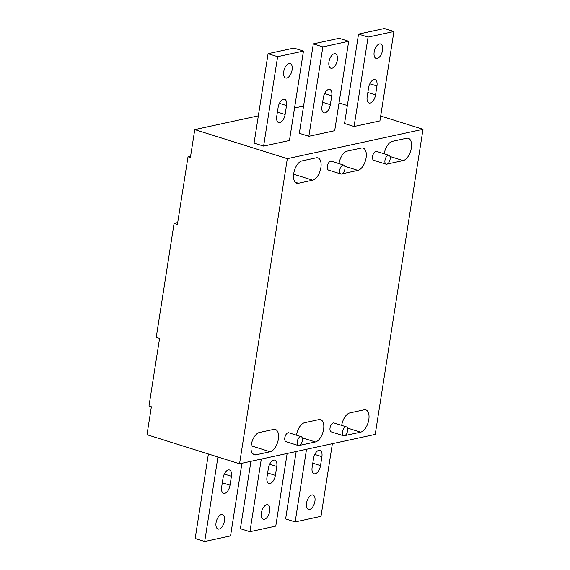 <?xml version="1.0" encoding="UTF-8"?>
<svg xmlns="http://www.w3.org/2000/svg" width="570" height="570" viewBox="0 0 570 570"><rect width="100%" height="100%" fill="white"/><g stroke="black" fill="none" stroke-linecap="round" stroke-linejoin="round"><path stroke-width="0.85" d="M177.712 222.571L174.085 223.362L156.23 337.355L159.572 338.402L148.984 406.018L151.371 406.766L146.996 434.711L239.542 463.78L375.231 434.404L423.004 129.297L287.323 158.681L239.542 463.78M174.085 223.362L177.42 224.409L188.014 156.793L190.394 157.541L194.769 129.604L287.323 158.681M190.601 156.23L188.014 156.793M296.457 435.181A11.656 5.985 -72.6 0 1 304.651 422.691L318.865 419.613A11.656 5.985 -72.6 0 1 320.611 419.67A11.656 5.985 -72.6 0 1 323.582 429.388A11.656 5.985 -72.6 0 1 315.367 441.964L301.152 445.042A11.656 5.985 -72.6 0 1 300.048 445.113M303.575 106.041L294.555 108.001M258.345 115.838L194.769 129.604M423.004 129.297L380.689 116.002M347.351 105.528L339.043 102.921M313.308 43.89L299.307 133.294L308.847 136.294L334.69 130.701L348.69 41.289L339.15 38.297L313.308 43.89L322.848 46.89L348.69 41.289M358.537 34.093L344.536 123.505L354.077 126.504L379.919 120.904L393.92 31.5L384.38 28.5L358.537 34.093L368.078 37.093L393.92 31.5M268.078 53.68L254.078 143.091L263.618 146.091L289.46 140.491L303.468 51.086L293.921 48.087L268.078 53.68L277.618 56.679L303.468 51.086M346.425 426.88A4.66 2.394 107.4 0 0 345.726 426.859A4.66 2.394 107.4 0 0 342.57 431.248A4.66 2.394 107.4 0 0 343.632 435.779A4.66 2.394 107.4 0 0 344.33 435.801A4.66 2.394 107.4 0 0 347.486 431.405A4.66 2.394 107.4 0 0 346.425 426.88L334.02 422.983A4.66 2.394 107.4 0 0 333.322 422.961A4.66 2.394 107.4 0 0 330.165 427.35A4.66 2.394 107.4 0 0 331.227 431.882A4.66 2.394 107.4 0 0 331.925 431.903M384.209 153.815A11.656 5.985 -72.6 0 1 392.409 141.324L406.624 138.246A11.656 5.985 -72.6 0 1 408.369 138.303A11.656 5.985 -72.6 0 1 411.333 148.022A11.656 5.985 -72.6 0 1 403.125 160.597L388.911 163.675A11.656 5.985 -72.6 0 1 387.799 163.747M321.908 456.684L320.511 465.612A7.56 3.883 -72.6 0 1 314.049 473.734A7.56 3.883 -72.6 0 1 312.125 467.428L313.521 458.501A7.56 3.883 -72.6 0 1 319.984 450.378A7.56 3.883 -72.6 0 1 321.908 456.684L314.797 454.454M320.882 167.609A11.656 5.985 -72.6 0 1 312.666 180.184L298.452 183.262A11.656 5.985 -72.6 0 1 296.706 183.205A11.656 5.985 -72.6 0 1 293.742 173.487A11.656 5.985 -72.6 0 1 301.95 160.911L316.165 157.833A11.656 5.985 -72.6 0 1 317.91 157.89A11.656 5.985 -72.6 0 1 320.882 167.609M338.986 163.604A11.656 5.985 -72.6 0 1 347.18 151.114L361.394 148.036A11.656 5.985 -72.6 0 1 363.14 148.093A11.656 5.985 -72.6 0 1 366.104 157.812A11.656 5.985 -72.6 0 1 357.896 170.387L343.682 173.465A11.656 5.985 -72.6 0 1 342.577 173.537M216.059 522.711A7.56 3.883 -72.6 0 1 222.514 514.589A7.56 3.883 -72.6 0 1 224.445 520.894A7.56 3.883 -72.6 0 1 217.982 529.017A7.56 3.883 -72.6 0 1 216.059 522.711M306.539 503.118A7.56 3.883 -72.6 0 1 312.994 495.002A7.56 3.883 -72.6 0 1 314.918 501.308A7.56 3.883 -72.6 0 1 308.463 509.423A7.56 3.883 -72.6 0 1 306.539 503.118M278.352 439.185A11.656 5.985 -72.6 0 1 270.137 451.761L255.923 454.839A11.656 5.985 -72.6 0 1 254.184 454.782A11.656 5.985 -72.6 0 1 251.213 445.063A11.656 5.985 -72.6 0 1 259.428 432.488L273.643 429.409A11.656 5.985 -72.6 0 1 275.381 429.466A11.656 5.985 -72.6 0 1 278.352 439.185M283.725 71.685A7.56 3.883 -72.6 0 1 290.18 63.569A7.56 3.883 -72.6 0 1 292.111 69.875A7.56 3.883 -72.6 0 1 285.648 77.997A7.56 3.883 -72.6 0 1 283.725 71.685M231.427 476.278A7.56 3.883 -72.6 0 0 229.503 469.972A7.56 3.883 -72.6 0 0 223.048 478.095L221.652 487.015A7.56 3.883 -72.6 0 0 223.575 493.321A7.56 3.883 -72.6 0 0 230.031 485.198L231.427 476.278L224.316 474.041M276.764 466.459L275.367 475.387A7.56 3.883 -72.6 0 1 268.912 483.51A7.56 3.883 -72.6 0 1 266.981 477.197L268.385 468.276A7.56 3.883 -72.6 0 1 274.84 460.154A7.56 3.883 -72.6 0 1 276.764 466.459L269.653 464.229M341.687 425.391A11.656 5.985 -72.6 0 1 349.88 412.901L364.095 409.823A11.656 5.985 -72.6 0 1 365.84 409.88A11.656 5.985 -72.6 0 1 368.811 419.598A11.656 5.985 -72.6 0 1 360.596 432.174L346.382 435.252A11.656 5.985 -72.6 0 1 345.278 435.323M261.395 512.893A7.56 3.883 -72.6 0 1 267.85 504.771A7.56 3.883 -72.6 0 1 269.781 511.076A7.56 3.883 -72.6 0 1 263.319 519.199A7.56 3.883 -72.6 0 1 261.395 512.893M286.518 105.564L285.121 114.492A7.56 3.883 -72.6 0 1 278.666 122.614A7.56 3.883 -72.6 0 1 276.735 116.309L278.139 107.381A7.56 3.883 -72.6 0 1 284.594 99.258A7.56 3.883 -72.6 0 1 286.518 105.564L279.407 103.334M388.954 155.304A4.66 2.394 107.4 0 0 388.255 155.282A4.66 2.394 107.4 0 0 385.099 159.671A4.66 2.394 107.4 0 0 386.161 164.203A4.66 2.394 107.4 0 0 386.859 164.224A4.66 2.394 107.4 0 0 390.015 159.828A4.66 2.394 107.4 0 0 388.954 155.304L376.549 151.406A4.66 2.394 107.4 0 0 375.851 151.385A4.66 2.394 107.4 0 0 372.695 155.774A4.66 2.394 107.4 0 0 373.756 160.305A4.66 2.394 107.4 0 0 374.454 160.327M328.954 61.895A7.56 3.883 -72.6 0 1 335.409 53.772A7.56 3.883 -72.6 0 1 337.34 60.078A7.56 3.883 -72.6 0 1 330.878 68.201A7.56 3.883 -72.6 0 1 328.954 61.895M331.747 95.774A7.56 3.883 -72.6 0 0 329.823 89.469A7.56 3.883 -72.6 0 0 323.361 97.591L321.964 106.512A7.56 3.883 -72.6 0 0 323.895 112.817A7.56 3.883 -72.6 0 0 330.351 104.695L331.747 95.774L324.636 93.537M308.847 136.294L322.848 46.89M374.162 52.105A7.56 3.883 -72.6 0 1 380.618 43.983A7.56 3.883 -72.6 0 1 382.541 50.288A7.56 3.883 -72.6 0 1 376.086 58.411A7.56 3.883 -72.6 0 1 374.162 52.105M376.955 85.985A7.56 3.883 -72.6 0 0 375.031 79.679A7.56 3.883 -72.6 0 0 368.569 87.801L367.173 96.722A7.56 3.883 -72.6 0 0 369.096 103.028A7.56 3.883 -72.6 0 0 375.559 94.912L376.955 85.985L369.845 83.754M354.077 126.504L368.078 37.093M263.618 146.091L277.618 56.679M343.724 165.101A4.66 2.394 107.4 0 0 343.026 165.072A4.66 2.394 107.4 0 0 339.87 169.468A4.66 2.394 107.4 0 0 340.931 173.993A4.66 2.394 107.4 0 0 341.63 174.014A4.66 2.394 107.4 0 0 344.786 169.625A4.66 2.394 107.4 0 0 343.724 165.101L331.32 161.203A4.66 2.394 107.4 0 0 330.621 161.175A4.66 2.394 107.4 0 0 327.465 165.571A4.66 2.394 107.4 0 0 328.527 170.095A4.66 2.394 107.4 0 0 329.225 170.117M296.172 451.518L285.62 518.914L295.16 521.913L321.003 516.32L332.381 443.681M295.16 521.913L306.532 449.274M208.392 453.998L195.161 538.5L204.701 541.5L230.544 535.907L241.922 463.268M204.701 541.5L217.932 456.998M250.942 461.315L240.39 528.711L249.931 531.703L275.773 526.11L287.152 453.471M249.931 531.703L261.302 459.071M301.195 436.677A4.66 2.394 107.4 0 0 300.497 436.649A4.66 2.394 107.4 0 0 297.341 441.045A4.66 2.394 107.4 0 0 298.402 445.569A4.66 2.394 107.4 0 0 299.1 445.59A4.66 2.394 107.4 0 0 302.257 441.201A4.66 2.394 107.4 0 0 301.195 436.677L288.791 432.78A4.66 2.394 107.4 0 0 288.099 432.751A4.66 2.394 107.4 0 0 284.936 437.147A4.66 2.394 107.4 0 0 285.998 441.672A4.66 2.394 107.4 0 0 286.696 441.693M315.367 441.964L302.235 437.838M403.125 160.597L389.994 156.472M312.666 180.184L293.643 174.206M270.137 451.761L251.114 445.783M357.896 170.387L344.764 166.262M275.367 475.387L267.651 472.957M360.596 432.174L347.465 428.049M346.382 435.252L345.627 435.01M388.911 163.675L388.156 163.433M255.923 454.839L252.717 453.827M343.682 173.465L342.926 173.23M298.452 183.262L295.246 182.25M301.152 445.042L300.397 444.807M320.511 465.612L312.788 463.182M230.031 485.198L222.314 482.776M285.121 114.492L277.405 112.069M330.351 104.695L322.627 102.272M375.559 94.912L367.835 92.483M386.161 164.203L373.756 160.305M340.931 173.993L328.527 170.095M298.402 445.569L285.998 441.672M343.632 435.779L331.227 431.882"/></g></svg>
